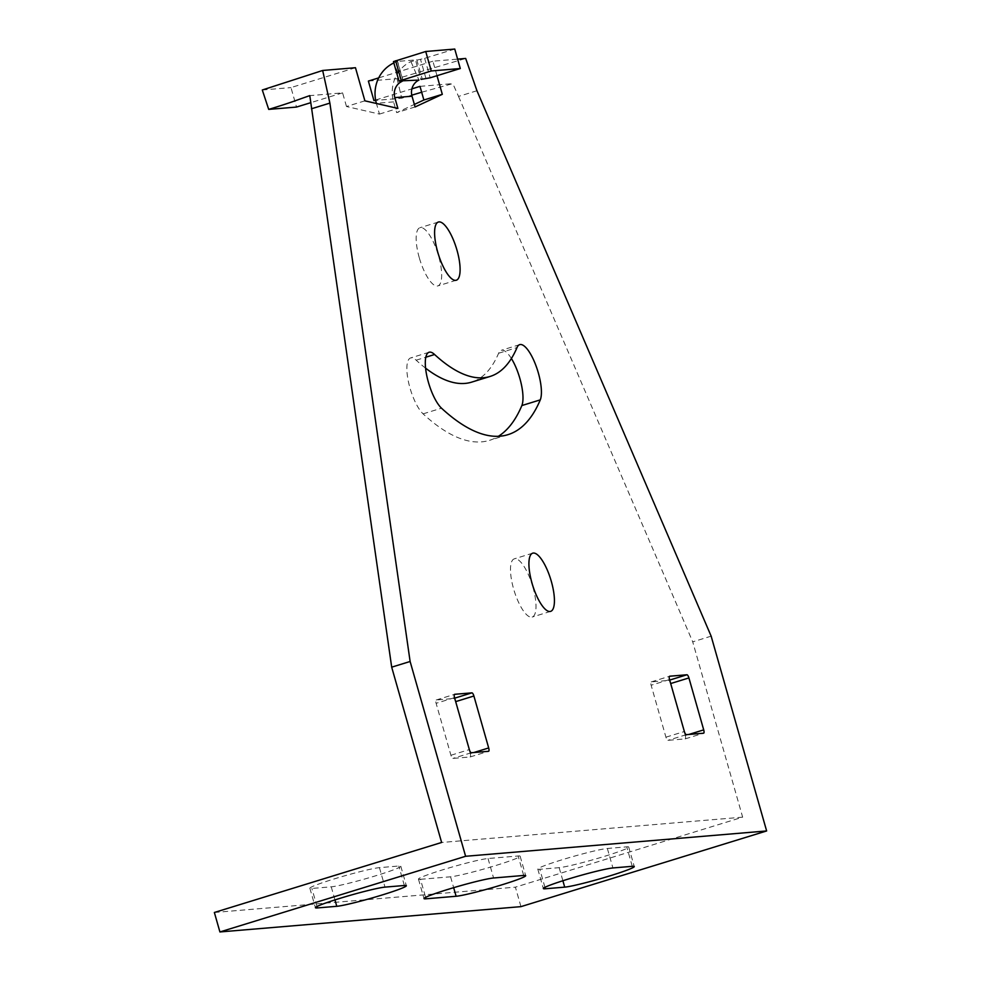 <?xml version="1.0" encoding="UTF-8"?>
<svg xmlns="http://www.w3.org/2000/svg" width="981" height="981" viewBox="0 0 981 981"><rect width="100%" height="100%" fill="white"/><g stroke="black" fill="none" stroke-linecap="round" stroke-linejoin="round"><path stroke-width="0.74" stroke-dasharray="4.91 3.68" d="M520.948 906.64L515.393 887.155L742.654 817.161L692.721 641.844L711.151 636.166M364.895 100.835L346.477 106.512L379.451 114.078L376.434 103.483M454.755 49.05L424.65 58.32L410.916 61.57A33.832 32.054 85.2 0 0 393.589 101.877L396.655 112.631L414.362 104.427M419.991 86.365L452.805 83.606L421.671 92.239M476.95 90.743L458.519 96.42L452.805 83.606M458.519 96.42L692.721 641.844M742.654 817.161L441.622 842.471M346.477 106.512L342.59 92.864L309.788 95.623M419.243 257.623A30.448 9.503 -107.1 0 1 419.954 227.715A30.448 9.503 -107.1 0 1 438.593 255.992A30.448 9.503 72.9 0 1 437.882 285.9A30.448 9.503 72.9 0 1 419.243 257.623M511.395 358.506A30.448 9.503 72.9 0 0 501.266 350.315A30.448 9.503 72.9 0 0 498.606 353.258A316.287 98.787 -107.1 0 1 471.616 382.149M425.582 368.157A316.287 98.787 -107.1 0 1 416.152 360.186A30.448 9.503 72.9 0 0 410.659 357.93A30.448 9.503 72.9 0 0 409.948 387.838A30.448 9.503 72.9 0 0 423.081 413.859A377.17 117.806 72.9 0 0 489.544 440.334A377.17 117.806 72.9 0 0 498.385 436.287M532.916 587.141A30.448 9.503 -107.1 0 1 532.205 617.049A30.448 9.503 -107.1 0 1 513.566 588.759A30.448 9.503 72.9 0 1 514.289 558.851A30.448 9.503 72.9 0 1 532.916 587.141M470.267 753.629L455.466 701.685A3.384 1.055 72.9 0 0 453.467 698.533L436.263 699.98A3.384 1.055 72.9 0 0 436.189 699.993A3.384 1.055 72.9 0 0 436.116 703.316L450.917 755.26A3.384 1.055 72.9 0 0 452.915 758.411L470.107 756.964A3.384 1.055 72.9 0 0 470.181 756.952A3.384 1.055 72.9 0 0 470.267 753.629L473.848 752.525M685.29 735.554L670.489 683.61A3.384 1.055 72.9 0 0 668.49 680.446L651.286 681.893A3.384 1.055 72.9 0 0 651.212 681.905A3.384 1.055 72.9 0 0 651.139 685.228L665.927 737.172A3.384 1.055 72.9 0 0 667.938 740.336L685.13 738.889A3.384 1.055 72.9 0 0 685.204 738.877A3.384 1.055 72.9 0 0 685.29 735.554L688.87 734.45M355.465 67.714L290.977 87.579L296.52 107.064M342.59 92.864L310.854 102.649M436.999 75.709L432.879 61.202L457.624 59.13M262.295 89.994L290.977 87.579M214.361 912.477L515.393 887.155M309.873 888.246A37.204 2.403 164.1 0 1 333.834 879.037A37.204 2.403 164.1 0 1 379.439 867.645L398.801 866.015A37.204 2.403 164.1 0 1 400.8 866.223A37.204 2.403 164.1 0 1 376.839 875.432A37.204 2.403 164.1 0 1 331.235 886.824L311.884 888.455A37.204 2.403 164.1 0 1 309.873 888.246L315.428 907.719M420.469 879.319L450.573 876.793A37.204 2.403 164.1 0 0 496.178 865.389A37.204 2.403 164.1 0 0 520.138 856.192A37.204 2.403 164.1 0 0 518.127 855.984L488.035 858.51A37.204 2.403 164.1 0 0 442.419 869.914A37.204 2.403 164.1 0 0 418.458 879.111A37.204 2.403 164.1 0 0 420.469 879.319L425.607 897.357M604.762 856.254A37.204 2.403 164.1 0 0 628.723 847.057A37.204 2.403 164.1 0 0 626.724 846.848L607.362 848.479A37.204 2.403 164.1 0 0 561.757 859.871A37.204 2.403 164.1 0 0 537.796 869.08A37.204 2.403 164.1 0 0 539.808 869.289L559.158 867.658A37.204 2.403 164.1 0 0 604.762 856.254M379.451 114.078L397.881 108.401M393.712 63.017L397.575 61.325L393.626 61.619L399.181 81.092M415.086 106.954L396.655 112.631M432.879 61.202L378.691 77.891M375.613 100.025L411.897 88.854M368.378 81.067L397.06 78.664L465.681 58.443M411.762 95.182L401.732 98.21L375.686 100.405M397.06 78.664L401.732 98.21M397.391 61.3L402.946 80.785L397.428 61.435L415.478 59.915L421.033 79.4M498.606 353.258L517.024 347.581M416.152 360.186L425.815 357.219M423.081 413.859L441.499 408.182M393.589 101.877L376.385 103.324M544.933 887.315L539.808 869.289M559.158 867.658L562.886 880.742M632.267 866.321L626.724 846.848M607.362 848.479L612.917 867.952M317.01 906.481L311.884 888.455M331.235 886.824L334.962 899.908M379.439 867.645L384.993 887.118M404.344 885.5L398.801 866.015M488.035 858.51L493.578 877.995M523.682 875.457L518.127 855.984M450.573 876.793L453.663 887.67M401.474 80.908L394.129 63.973M410.916 61.57L418.948 80.074M424.65 58.32L430.205 77.793M426.061 78.836L420.506 59.363M416.741 59.669L422.296 79.154M686.357 734.659L667.938 740.336M685.13 738.889L703.561 733.212M665.927 737.172L684.358 731.507M669.557 679.563L651.139 685.228M651.286 681.893L669.582 676.265M669.704 680.078L668.49 680.446M454.546 697.638L436.116 703.316M450.917 755.26L469.335 749.582M436.263 699.98L454.559 694.34M454.694 698.153L453.467 698.533M470.107 756.964L488.538 751.299M471.334 752.746L452.915 758.411M537.796 869.08L543.351 888.553M628.723 847.057L634.266 866.542M400.8 866.223L406.342 885.708M418.458 879.111L424.013 898.584M520.138 856.192L525.681 875.665M403.13 80.798L397.575 61.325M429.089 352.253L410.659 357.93M507.974 434.657L489.544 440.334M519.697 344.638L501.266 350.315M550.635 611.371L532.205 617.049M532.708 553.174L514.289 558.851M456.312 280.223L437.882 285.9M438.384 222.037L419.954 227.715M651.212 681.905L669.643 676.24M685.204 738.877L703.635 733.199M436.189 699.993L454.62 694.315M470.181 756.952L488.612 751.274"/><path stroke-width="1.47" d="M766.639 830.956L465.607 856.278L219.916 931.95L520.948 906.64L766.639 830.956L711.151 636.166L476.95 90.743L465.681 58.443L457.624 59.13M376.434 103.483L376.385 103.324A33.832 32.054 -94.8 0 1 393.712 63.017L393.835 62.956M414.362 104.427L423.878 100.001L419.991 86.365L411.897 88.854M311.455 108.781L329.886 103.103L322.663 70.473L262.295 89.994L268.708 109.394C291.492 102.429 296.544 100.197 309.788 95.623L391.689 667.166L441.622 842.471L214.361 912.477L219.916 931.95M490.046 376.471A316.287 98.787 72.9 0 0 517.024 347.581A30.448 9.503 -107.1 0 1 519.697 344.638A30.448 9.503 -107.1 0 1 538.336 372.915A30.448 9.503 -107.1 0 1 540.286 399.868A377.17 117.806 -107.1 0 1 507.974 434.657A377.17 117.806 -107.1 0 1 441.499 408.182A30.448 9.503 -107.1 0 1 428.378 382.173A30.448 9.503 -107.1 0 1 429.089 352.253A30.448 9.503 -107.1 0 1 434.583 354.509A316.287 98.787 72.9 0 0 490.046 376.471L471.616 382.149A316.287 98.787 -107.1 0 1 425.582 368.157M498.385 436.287A377.17 117.806 72.9 0 0 521.867 405.545A30.448 9.503 72.9 0 0 519.905 378.592A30.448 9.503 72.9 0 0 511.395 358.506M436.999 75.709L442.308 94.323L415.086 106.954L412.02 96.199A13.526 12.827 -94.8 0 1 418.948 80.074L402.933 80.785L401.744 81.521A13.526 12.827 85.2 0 0 394.816 97.646L397.881 108.401L364.895 100.835L355.465 67.714L322.663 70.473M310.854 102.649L296.52 107.064L268.708 109.394M329.886 103.103L410.119 661.488L465.607 856.278M531.996 583.094A30.448 9.503 72.9 0 0 550.635 611.371A30.448 9.503 72.9 0 0 551.347 581.463A30.448 9.503 -107.1 0 0 532.708 553.174A30.448 9.503 -107.1 0 0 531.996 583.094M437.673 251.945A30.448 9.503 72.9 0 0 456.312 280.223A30.448 9.503 72.9 0 0 457.023 250.314A30.448 9.503 -107.1 0 0 438.384 222.037A30.448 9.503 -107.1 0 0 437.673 251.945M686.357 734.659L703.561 733.212A3.384 1.055 -107.1 0 0 703.635 733.199A3.384 1.055 -107.1 0 0 703.708 729.876L688.92 677.932A3.384 1.055 -107.1 0 0 686.921 674.769L669.716 676.216A3.384 1.055 -107.1 0 0 669.643 676.24A3.384 1.055 -107.1 0 0 669.557 679.563L684.358 731.507A3.384 1.055 -107.1 0 0 686.357 734.659M454.546 697.638L469.335 749.582A3.384 1.055 -107.1 0 0 471.334 752.746L488.538 751.299A3.384 1.055 -107.1 0 0 488.612 751.274A3.384 1.055 -107.1 0 0 488.685 747.951L473.897 696.007A3.384 1.055 -107.1 0 0 471.898 692.856L454.694 694.303A3.384 1.055 -107.1 0 0 454.62 694.315A3.384 1.055 -107.1 0 0 454.546 697.638M391.689 667.166L410.119 661.488M545.35 888.761A37.204 2.403 -15.9 0 1 543.351 888.553A37.204 2.403 -15.9 0 1 567.312 879.356A37.204 2.403 -15.9 0 1 612.917 867.952L632.267 866.321A37.204 2.403 -15.9 0 1 634.266 866.542A37.204 2.403 -15.9 0 1 610.317 875.739A37.204 2.403 -15.9 0 1 564.7 887.143L545.35 888.761L544.933 887.315M317.427 907.928L336.777 906.309A37.204 2.403 -15.9 0 0 382.394 894.905A37.204 2.403 -15.9 0 0 406.342 885.708A37.204 2.403 -15.9 0 0 404.344 885.5L384.993 887.118A37.204 2.403 -15.9 0 0 339.389 898.522A37.204 2.403 -15.9 0 0 315.428 907.719A37.204 2.403 -15.9 0 0 317.427 907.928L317.01 906.481M493.578 877.995L523.682 875.457A37.204 2.403 -15.9 0 1 525.681 875.665A37.204 2.403 -15.9 0 1 501.72 884.874A37.204 2.403 -15.9 0 1 456.116 896.266L426.012 898.804A37.204 2.403 -15.9 0 1 424.013 898.584A37.204 2.403 -15.9 0 1 447.974 889.387A37.204 2.403 -15.9 0 1 493.578 877.995M442.308 94.323L423.878 100.001M378.691 77.891L368.378 81.067L373.933 100.553L375.613 100.025M421.671 92.239L411.762 95.182M375.686 100.405L373.933 100.553M402.946 80.785L398.997 81.08L393.455 61.595L425.729 51.49L431.272 70.975L398.997 81.08M431.272 70.975L460.297 68.523L454.755 49.05L425.729 51.49M421.033 79.4L430.205 77.793L460.297 68.523M425.815 357.219L434.583 354.509M521.867 405.545L540.286 399.868M394.816 97.646L412.02 96.199M562.886 880.742L564.7 887.143M334.962 899.908L336.777 906.309M426.012 898.804L425.607 897.357M453.663 887.67L456.116 896.266M401.744 81.521L401.474 80.908M394.129 63.973L393.712 63.017M401.18 80.246L395.625 60.761M686.921 674.769L669.704 680.078M670.697 683.536L688.92 677.932M703.708 729.876L688.87 734.45M471.898 692.856L454.694 698.153M455.675 701.623L473.897 696.007M488.685 747.951L473.848 752.525"/></g></svg>
